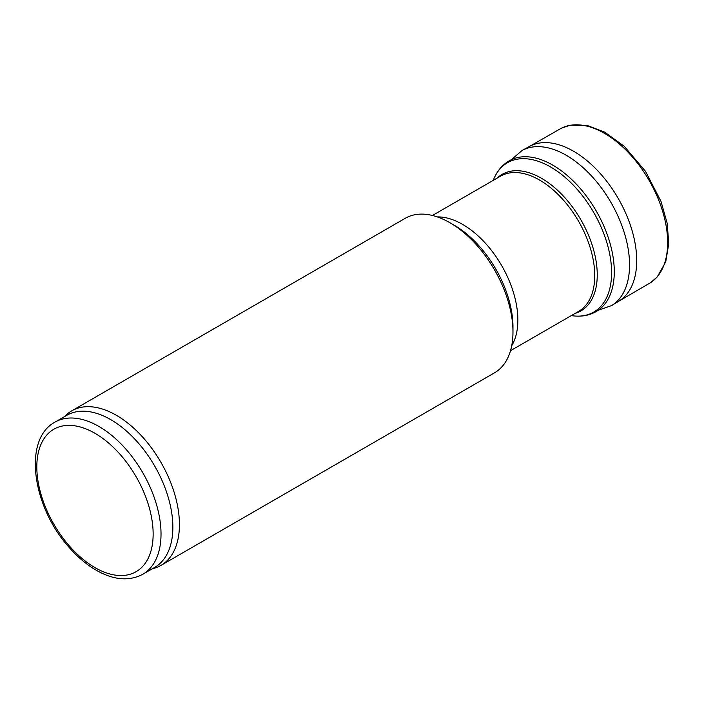 <?xml version="1.0" encoding="UTF-8"?>
<svg xmlns="http://www.w3.org/2000/svg" width="704" height="704" viewBox="0 0 704 704"><rect width="100%" height="100%" fill="white"/><g stroke="black" fill="none" stroke-linecap="round" stroke-linejoin="round"><path stroke-width="1.06" d="M512.97 331.989L512.97 326.885A82.975 47.907 60 0 0 454.3 225.262L449.874 222.71A89.223 51.515 60 0 1 512.97 331.989A89.223 51.515 60 0 1 494.49 372.83L160.952 565.4A89.223 51.515 60 0 1 155.038 568.005L151.914 569.008M64.082 416.874L66.51 414.665A89.223 51.515 60 0 1 71.729 410.854L405.258 218.284A89.223 51.515 60 0 1 449.874 222.71L454.3 225.262M71.729 410.854A89.223 51.515 60 0 1 116.336 415.272A89.223 51.515 60 0 1 174.627 493.9A89.223 51.515 60 0 1 160.952 565.4M55 422.118L66.836 415.29A87.833 50.714 60 0 1 110.748 419.637A87.833 50.714 60 0 1 168.133 497.033A87.833 50.714 60 0 1 154.669 567.415L142.833 574.253C129.712 581.178 114.858 580.219 98.287 571.375C87.736 565.646 77.845 557.445 68.587 546.77C32.437 506.431 22.572 439.437 55 422.118A87.833 50.714 60 0 1 98.921 426.466A87.833 50.714 60 0 1 156.297 503.87A87.833 50.714 60 0 1 142.833 574.253M615.067 303.134A89.355 51.594 -120 0 0 617.329 302.042L650.214 282.885A89.214 51.506 -120 0 0 650.628 282.621A89.214 51.506 -120 0 0 649.176 180.497A89.214 51.506 -120 0 0 561.458 128.172A89.214 51.506 -120 0 0 561.018 128.401L527.991 147.303M598.233 310.253L611.679 305.545L618.754 301.233A89.355 51.594 -120 0 0 618.2 198.378A89.355 51.594 -120 0 0 529.408 146.467L522.13 150.445L511.333 159.729M552.772 165.123A86.988 50.222 60 0 1 609.198 240.46A86.988 50.222 60 0 1 597.687 310.614L596.033 311.634C589.019 315.577 581.126 316.95 572.37 315.753A86.249 49.799 60 0 0 610.588 259.248A86.249 49.799 60 0 0 550.607 166.98A86.249 49.799 60 0 0 493.636 179.379C496.98 171.195 502.11 165.053 509.036 160.943L510.743 160.019A86.988 50.222 60 0 1 552.772 165.123M497.059 178.165A78.822 45.505 60 0 1 541.508 178.297A78.822 45.505 60 0 1 594.352 252.683A78.822 45.505 60 0 1 575.133 313.394M432.441 215.477L500.5 176.176A78.074 45.074 60 0 1 539.537 180.048A78.074 45.074 60 0 1 590.542 248.846A78.074 45.074 60 0 1 578.574 311.406L510.514 350.706M437.316 216.911A78.074 45.074 60 0 1 462.66 224.426A78.074 45.074 60 0 1 511.702 345.761M94.978 433.294A82.254 47.494 60 0 1 145.35 563.121A82.254 47.494 60 0 1 44.607 504.962A82.254 47.494 60 0 1 94.978 433.294M611.679 305.545A89.558 51.709 -120 0 0 611.002 202.532A89.558 51.709 -120 0 0 522.13 150.445M571.305 315.603L572.37 315.753M493.231 180.382L493.636 179.379M650.628 282.621L657.202 276.971L665.746 261.826L668.8 243.417L667.102 223.01L661.012 201.45L645.533 171.362L624.219 146.274L604.674 132.132L587.453 125.567L570.108 125.215L561.458 128.172"/></g></svg>
